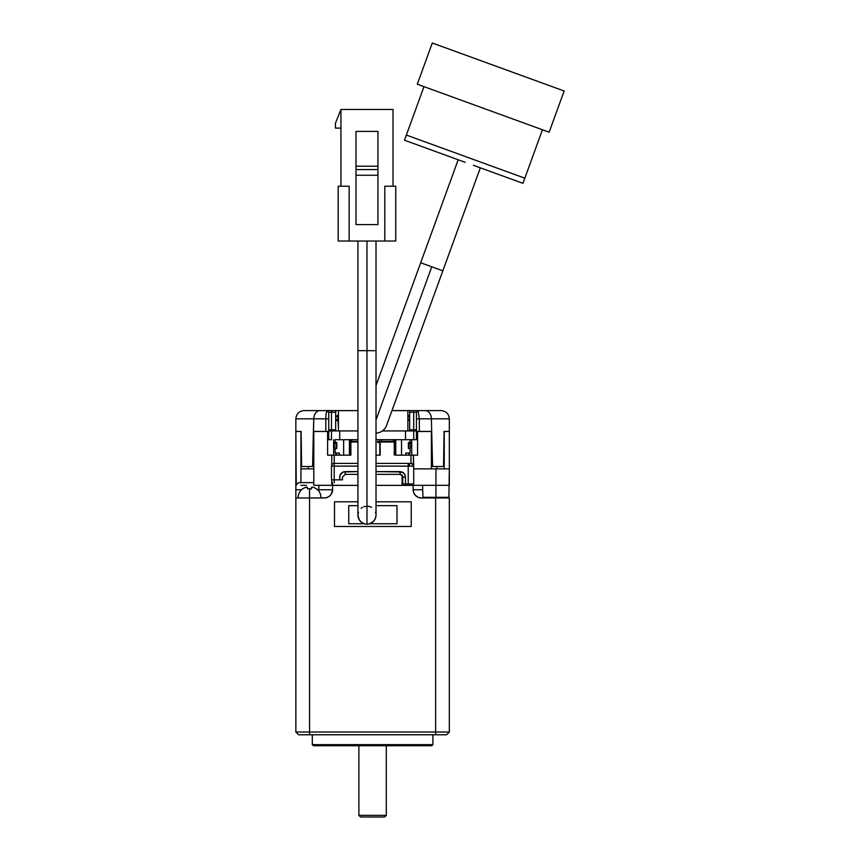 <?xml version="1.0" encoding="UTF-8"?>
<svg xmlns="http://www.w3.org/2000/svg" width="860" height="860" viewBox="0 0 860 860"><rect width="100%" height="100%" fill="white"/><g stroke="black" fill="none" stroke-linecap="round" stroke-linejoin="round"><path stroke-width="1.29" d="M337.969 420.443L338.464 428.194L337.969 420.519L335.669 420.519L335.669 430.935L328.735 430.935L331.476 430.935L331.476 439.707L331.476 430.935L336.55 430.935M339.7 439.707L339.7 430.935L339.7 439.707L357.932 439.707L339.7 439.707M405.769 453.876L405.856 455.166L410.951 455.166L395.75 455.166L395.75 439.707L395.75 455.166L401.545 455.166L401.545 439.707L410.037 439.707L376.013 439.707L379.808 439.707L380.152 455.166L376.013 455.166L380.152 455.166L380.152 442.008L394.288 442.008L394.288 455.166L394.288 442.008L380.152 442.008L379.808 455.166L379.808 439.707L376.013 439.707L405.479 439.707L405.479 430.935L382.356 430.935L405.479 430.935L405.479 439.707L413.703 439.707L413.703 430.935L409.672 430.935L409.672 420.519L407.866 420.519L409.672 420.519L409.672 416.906L407.866 416.906L409.672 416.906L409.672 415.896M337.969 420.519L335.669 420.519L335.669 419.422L337.969 419.422L337.969 416.906L337.969 419.422L335.669 419.422L335.669 410.65L338.464 410.65L338.464 430.925L357.932 430.925L335.669 430.935L357.932 430.935L338.464 430.925L338.464 410.65L335.669 410.65L335.669 415.81L337.969 415.81L338.464 412.843L337.969 415.896M408.629 430.935L416.444 430.935L413.703 430.935L413.703 439.707L416.444 439.707L416.444 431.483L416.444 439.707M405.856 453.08L410.048 453.08L405.856 453.08L405.856 455.166L401.545 455.166L401.545 439.707L395.75 439.707L413.703 439.707M409.672 415.81L407.866 415.81L409.672 415.81L409.672 410.65L407.866 410.65L409.672 410.65L409.672 419.422L407.866 419.422L409.672 419.422L409.672 420.443M335.669 420.443L335.669 416.906L337.969 416.906L335.669 416.906L335.669 415.896M335.669 415.81L337.969 415.81M409.672 430.935L382.356 430.935L409.672 430.935L409.672 420.519M335.669 430.935L335.669 420.519M435.945 497.316L435.945 468.872L413.703 468.872L449.329 468.872L435.945 468.872L435.945 497.316L448.909 497.316L422.969 497.316L435.945 497.316M300.914 468.872L313.803 468.872L313.803 431.483L327.606 431.483L327.606 455.166L339.324 455.166L334.228 455.166L334.228 463.389L334.228 455.166L331.767 455.166L331.767 464.905L331.767 455.166L327.606 455.166L327.606 431.483L313.803 431.483L313.803 485.309L332.573 485.309L331.767 485.309L331.767 479.826L331.767 485.309L313.803 485.309L313.803 468.872L300.914 468.872L300.914 482.632L300.946 431.483L295.851 431.483L296.238 485.309M410.951 455.166L417.573 455.166L413.413 455.166L413.413 464.905L410.962 463.389L410.951 455.166L410.951 463.389A2.741 2.741 0 0 1 413.703 466.131L413.703 483.943L413.703 466.131L408.221 466.131L408.221 483.943L413.703 483.943L408.221 483.943L408.221 466.131L376.013 466.131L408.221 466.131L408.221 463.389L412.413 463.798L413.703 466.131L413.413 455.166L410.951 455.166M408.769 466.131L408.769 463.389L408.769 466.131M402.104 485.309L402.104 475.344L402.104 485.309L449.329 485.309L402.104 485.309M334.228 485.309L342.183 485.309M334.217 466.131L334.217 465.077L334.217 466.131L331.476 466.131L331.476 479.826L334.217 479.826L334.217 463.389A2.741 2.741 0 0 0 331.476 466.131A2.741 2.741 0 0 1 334.217 463.389L357.932 463.389L334.217 463.389L334.217 466.131L357.932 466.131L334.217 466.131L334.228 482.632L334.228 479.826L339.7 479.826L340.087 475.075L343.172 471.989L357.932 471.613L345.183 471.613L345.183 474.354L357.932 474.354L345.183 474.354L342.441 477.096L345.183 474.354L345.183 471.613L343.161 471.989M350.891 442.008L350.891 455.166L350.891 442.008L357.932 442.008L350.891 442.008M409.317 466.131L409.317 463.389L409.317 466.131M306.44 485.309L300.914 485.309M436.88 466.507L436.88 468.872L436.88 466.507M308.299 468.872L308.299 466.507L308.299 468.872M413.155 466.131L413.155 464.486L413.155 466.131M295.851 485.373L295.851 489.759L295.851 485.373L298.592 482.632L313.803 482.632L298.592 482.632L295.851 485.373L295.851 431.483L301.118 431.483L300.946 468.872M405.479 483.943L408.221 483.943L405.479 483.943L405.479 477.096L405.479 483.943L402.738 483.943L402.738 477.096L402.738 483.943L404.942 483.943M449.329 485.309L449.329 468.872L448.909 497.316M327.606 431.483L328.735 431.483L327.606 431.483M333.637 455.166L333.637 439.707L333.637 455.166M331.476 439.707L328.735 439.707L328.735 431.483L328.735 439.707M402.523 476.021L399.997 474.354L399.997 471.613C403.318 471.946 405.146 473.774 405.479 477.096L402.738 477.096L402.233 475.494L399.997 474.354A2.741 2.741 0 0 1 402.738 477.096L402.62 476.289M399.997 471.613L376.013 471.613L402.018 471.989L404.587 474.096L405.479 477.096L402.738 477.096A2.741 2.741 0 0 0 399.997 474.354L399.997 471.613L376.013 471.613L399.997 471.613L401.459 472.452M417.573 431.483L417.573 455.166L417.573 431.483L416.444 431.483L431.376 431.483L417.573 431.483M431.376 468.872L431.376 431.483L431.376 468.872M449.329 431.483L449.329 468.872L449.329 431.483L444.233 431.483L444.233 468.872L444.233 431.483L449.329 431.483M449.329 449.683L449.329 441.459M411.704 439.707L411.704 455.166L411.704 439.707M376.013 463.389L408.221 463.389L376.013 463.389M402.233 475.494L401.459 474.774M333.68 466.131L331.476 466.131A2.741 2.741 0 0 1 334.217 463.389L334.217 464.808M376.013 474.354L399.997 474.354L376.013 474.354M340.334 474.526L339.7 477.096C340.044 473.763 341.871 471.946 345.183 471.613L357.932 471.613L345.183 471.613M342.441 479.826L342.441 477.096L342.441 479.826L339.7 479.826L342.387 479.826M339.7 477.096L339.7 479.826L334.217 479.826M333.175 466.131L331.476 466.131L331.476 479.826L333.68 479.826M334.217 465.077L334.217 463.389M342.183 472.505L340.087 475.075M350.783 455.166L350.783 439.707L349.697 439.707L349.697 455.166L349.697 439.707L357.932 439.707L351.708 439.707L351.708 441.384L351.708 439.707L350.783 439.707L350.783 455.166M383.033 441.384L386.516 441.384L383.033 441.384L386.516 441.384L386.516 442.008L386.516 441.384L388.741 441.384L388.741 442.008L388.741 441.384L383.033 441.384L383.033 442.008L382.496 441.384L382.496 442.008L383.033 441.384M393.471 441.384L393.471 439.707L394.407 439.707L394.407 455.166L394.407 439.707L395.75 439.707L393.471 439.707L393.697 442.008L393.697 441.384L392.622 441.384L392.622 442.008L392.622 441.384L393.697 441.384M381.421 441.384L382.496 441.384L381.421 441.384L381.421 442.008L381.646 439.707L381.646 441.384M409.553 443.33L411.435 443.33L409.553 443.33L408.403 448.522L408.403 442.491L409.553 442.491L408.403 448.522L410.048 448.522L408.403 448.522L408.403 442.491L411.435 442.491L409.553 442.491L409.553 443.33M390.687 441.384L390.687 442.008L390.687 441.384M392.224 441.384L392.224 442.008L392.622 441.384L388.741 441.384L392.224 441.384M354.492 442.008L354.492 441.384L354.492 442.008M379.249 441.384L377.615 441.384L379.249 441.384L379.249 442.491L377.615 442.491L377.615 441.384L377.615 442.491L379.249 442.491L379.249 441.384M379.808 439.707L393.471 439.707L379.808 439.707M357.932 441.384L354.492 441.384L357.932 441.384M339.41 453.876L339.324 453.08L335.142 453.08L335.142 448.522L336.776 448.522L336.776 442.491L333.744 442.491L333.744 443.33L335.637 443.33L335.637 442.491L335.637 443.33L333.744 443.33L335.142 448.522L336.776 448.522L335.637 443.33L336.776 448.522L336.776 442.491L333.744 442.491M349.429 455.166L339.324 455.166L343.645 455.166L343.645 439.707L349.697 439.707L335.142 439.707L343.645 439.707L343.645 455.166L349.429 455.166L349.429 439.707L349.429 455.166M339.324 453.08L339.324 455.166L339.324 453.08L335.142 453.08L337.227 455.166M352.568 442.008L352.568 441.384L354.492 441.384L352.568 441.384L352.568 442.008M351.708 441.384L352.568 441.384L351.482 441.384L351.482 442.008L351.482 441.384M416.444 429.785L413.703 429.785L413.703 410.596L425.077 410.596A8.224 6.3 -90 0 1 431.376 418.82L449.329 418.82L449.329 431.43L449.329 418.82L431.376 418.82L432.58 466.507L443.566 466.507L444.061 431.43L449.329 431.43L444.061 431.43L443.566 466.507L431.376 466.507L432.58 466.507L431.376 418.82A8.224 6.3 -90 0 0 425.077 410.596L418.089 410.596L416.444 412.241L416.444 431.43L419.347 431.43L419.347 418.82L416.842 418.82L419.336 418.82L418.089 410.596L419.347 418.82L418.089 418.82L431.376 418.82L419.347 418.82L419.347 431.43L431.376 431.43L416.444 431.43L416.444 418.82L418.089 418.82L416.444 418.82L416.444 412.241L413.703 412.241L416.444 412.241L418.089 410.596L441.072 410.596M295.851 431.43L295.851 418.82L295.851 431.43L301.118 431.43L301.613 466.507L301.118 431.43L299.119 431.43M304.107 410.596L320.103 410.596A8.224 6.3 90 0 0 313.803 418.82L313.373 431.43L328.735 431.43L328.735 412.241L331.476 412.241L331.476 429.785L328.735 429.785M415.638 429.785L409.672 429.785L413.703 429.785L413.703 410.596L391.966 410.596L415.315 410.596M327.402 410.596L326.166 413.23L327.09 410.596L320.103 410.596L327.09 410.596L328.735 412.241L327.09 410.596L331.476 410.596L331.476 429.785L335.669 429.785L329.541 429.785M329.864 410.596L357.932 410.596L331.476 410.596L331.476 412.241L335.669 412.241L328.735 412.241L328.735 418.82L325.833 418.82L328.735 418.82L328.735 431.43L325.833 431.43L325.833 418.82L325.833 431.43L313.373 431.43L312.599 466.507L313.803 466.507L301.613 466.507L312.599 466.507L313.803 418.82L325.833 418.82L325.918 415.885L325.833 418.82L295.851 418.82C296.345 413.832 299.087 411.091 304.075 410.596L320.103 410.596A8.224 6.3 90 0 0 313.803 418.82L295.851 418.82M409.672 412.241L413.703 412.241L409.672 412.241M326.166 413.23L325.918 415.885L326.166 413.23M417.777 410.596L391.966 410.596M357.932 410.596L327.112 410.596M328.735 412.241L327.09 410.596L320.103 410.596M309.557 488.727L309.557 497.972L295.851 497.972L295.851 732.032L309.557 732.032L309.557 734.773L298.592 734.773L435.622 734.773L309.557 734.773L309.557 488.727A9.245 9.245 0 0 1 311.471 488.931A9.245 9.245 0 0 0 307.633 488.931A9.245 9.245 0 0 1 309.557 488.727M313.276 487.287L311.599 487.319L311.471 488.931L311.675 487.265L313.19 487.265M316.405 488.931A11.352 11.352 0 0 0 314.212 487.631A11.352 11.352 0 0 1 316.405 488.931L316.405 488.931M312.298 744.642L312.298 734.773L312.298 744.642L313.395 745.738L312.298 744.642L432.892 744.642L431.795 745.738L313.395 745.738L431.795 745.738L432.892 744.642L312.298 744.642M432.892 734.773L432.892 744.642L432.892 734.773M358.889 815.355L358.889 745.738L358.889 815.355L360.534 817L358.889 815.355L386.29 815.355L358.889 815.355M386.29 745.738L386.29 815.355L384.646 817L386.29 815.355L386.29 745.738M360.534 817L384.646 817L360.534 817M446.587 734.773L435.622 734.773L435.622 732.032L309.557 732.032L449.329 732.032L449.329 497.972L449.329 732.032L435.622 732.032L435.622 497.972L449.329 497.972L435.622 497.972L435.622 734.773L446.587 734.773L449.329 732.032L446.587 734.773M422.701 489.759L413.155 489.759L422.701 489.759M413.155 485.373L413.155 489.759L413.155 485.309L376.013 485.373L413.155 485.373M332.573 482.632L332.573 485.373L357.932 485.373L332.573 485.373L332.573 482.632M332.573 489.759L332.573 485.373L332.573 489.759L318.866 489.759L318.866 485.309L318.866 489.759L332.573 489.759L331.186 494.317L328.918 496.596L325.962 497.822L309.557 497.972L324.349 497.972A8.224 8.224 0 0 0 332.573 489.759M295.851 497.972L309.557 497.972L309.557 732.032L295.851 732.032L295.851 489.759L301.494 489.759L295.851 489.759L295.851 497.822M317.609 489.759L318.866 489.759L318.866 491.221L318.866 489.759L317.609 489.759M311.471 487.631L311.471 488.931M307.633 488.931L306.837 487.125M307.106 487.147L304.892 487.631A11.352 11.352 0 0 0 302.698 488.931L302.698 488.931A11.352 11.352 0 0 1 304.892 487.631L307.439 487.265M302.698 488.931L302.698 488.727C299.688 491.071 298.13 494.156 298.044 497.972M421.378 497.972L435.622 497.972L421.378 497.972A8.224 8.224 0 0 1 413.155 489.759L413.778 492.898L415.563 495.564L418.229 497.349L421.378 497.972M426.861 497.316L426.861 497.972L426.861 497.316M334.497 501.81L334.497 526.481L411.231 526.481L411.231 501.81L376.013 501.81L411.231 501.81L411.231 526.481L334.497 526.481L334.497 501.81L357.932 501.81L334.497 501.81M295.851 732.032L298.592 734.773L295.851 732.032M357.932 241.036L357.932 515.108A9.041 9.041 0 0 0 366.973 524.159L366.973 350.665L357.932 350.665L376.013 350.665L366.973 350.665L366.973 241.036L366.973 524.159A9.041 9.041 0 0 0 376.013 515.108L376.013 241.036M356.008 169.571L377.938 169.571L377.938 166.227L356.008 166.227L356.008 175.257L377.938 175.257L377.938 169.571L356.008 169.571L356.008 166.227L377.938 166.227L377.938 131.408L356.008 131.408L356.008 166.227L356.008 131.408L377.938 131.408L377.938 175.257L356.008 175.257L356.008 224.589L377.938 224.589L377.938 175.257L377.938 224.589L356.008 224.589L356.008 169.571M335.454 128.119L335.454 123.184L340.936 109.478L335.454 123.184L335.454 128.119L340.936 128.119L335.454 128.119M384.785 186.222L395.75 186.222L395.75 241.036L395.75 186.222L384.785 186.222L384.785 241.036L384.785 186.222M349.16 186.222L349.16 241.036L395.75 241.036L349.16 241.036L349.16 186.222L338.195 186.222L349.16 186.222M340.936 109.478L393.009 109.478L393.009 186.222L393.009 109.478L340.936 109.478L340.936 186.222L340.936 109.478M338.195 186.222L338.195 241.036L349.16 241.036L338.195 241.036L338.195 186.222M364.274 523.751L348.741 523.751L348.741 505.658L357.932 505.658L348.741 505.658L348.741 523.751L364.274 523.751L361.447 522.267L359.297 519.902L357.932 515.344L358.416 512.194M361.082 508.249L362.382 507.314M363.834 506.626L368.564 506.207L371.563 507.314M375.53 512.194L375.917 513.753M376.013 515.344L375.368 518.472L373.681 521.181L369.671 523.751L396.987 523.751L396.987 505.658L376.013 505.658L396.987 505.658L396.987 523.751L369.671 523.751M376.013 419.981L431.763 266.804L420.69 262.773L442.835 270.835L480.331 167.818L442.835 270.835L431.763 266.804L377.346 416.326M458.187 159.756L420.69 262.773L458.187 159.756M473.322 165.27L522.955 183.33L524.837 178.181L406.361 135.063L524.837 178.181L542.456 129.763L522.955 183.33L473.322 165.27M442.835 270.835L386.591 425.367A11.782 11.782 0 0 1 376.013 433.107A11.782 11.782 0 0 0 386.28 426.151M407.866 430.925L382.367 430.925L407.866 430.925L407.866 410.65L407.866 430.925M338.464 410.65L357.932 410.65L338.464 410.65M391.956 410.65L407.866 410.65L391.956 410.65M432.29 43L564.149 90.999L549.153 132.203L564.149 90.999L432.29 43L417.293 84.205L549.153 132.203L417.293 84.205L432.29 43M406.361 135.063L404.49 140.212L465.195 162.314L404.49 140.212L423.98 86.645L406.361 135.063M422.969 497.316L422.55 485.309M407.952 455.166L410.048 453.08L410.048 448.522L411.435 442.491M410.048 439.707L410.048 442.491M335.142 439.707L335.142 442.491M418.089 410.596L416.444 412.241M449.329 418.82C448.834 413.832 446.103 411.091 441.105 410.596M316.405 488.727C319.415 491.071 320.973 494.156 321.06 497.972M420.69 262.773L376.013 385.517"/></g></svg>

